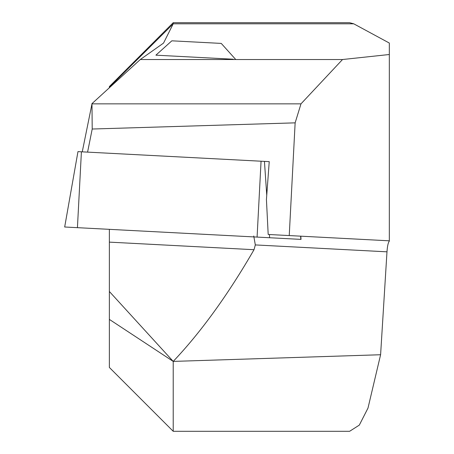 <?xml version="1.0" encoding="UTF-8"?>
<svg xmlns="http://www.w3.org/2000/svg" width="454" height="454" viewBox="0 0 454 454"><rect width="100%" height="100%" fill="white"/><g stroke="black" fill="none" stroke-linecap="round" stroke-linejoin="round"><path stroke-width="0.68" d="M389.322 54.508L389.322 43.045L353.762 23.818L173.212 23.818L109.369 87.316L109.369 86.544L173.212 22.7L173.212 23.818L163.525 43.107L140.292 59.525L342.515 59.525L389.322 54.508L389.322 240.819L268.189 234.468L266.43 199.533L269.239 161.641L77.969 151.619L64.678 227L301.03 239.389L300.809 236.176M253.746 235.984L255.318 244.927L254.019 249.711C227.908 294.89 200.974 332.118 173.212 361.407L109.369 291.496L109.369 367.456L173.212 431.3L173.212 361.407L109.369 319.4M389.322 240.819L389.322 241.142C388.164 242.527 387.387 246.091 386.984 251.828L380.6 354.739L173.212 361.407M173.212 431.3L349.608 431.3L359.313 425.109L367.99 408.095L380.6 354.739M353.762 23.818L349.608 22.7L173.212 22.7M109.369 229.344L109.369 291.496M254.019 249.711L109.369 242.13L109.369 230.7M109.369 87.316L109.369 87.843M295.14 122.852L300.985 103.847L91.98 103.847L92.207 129.027L295.14 122.852L289.238 235.569M342.515 59.525L300.985 103.847M92.207 129.027L87.582 152.124M82.259 151.84L91.98 103.847M140.292 59.525L91.901 103.699M269.239 161.641L264.444 161.391L266.748 195.237M235.598 59.349L221.246 43.414L219.787 43.334L171.839 40.82L155.898 55.172L233.243 59.224M386.984 251.828L255.318 244.927M81.408 151.801L77.43 227.67M261.061 161.215L257.083 237.084M269.421 234.536L269.642 237.743M300.616 236.171L300.837 239.377"/></g></svg>
